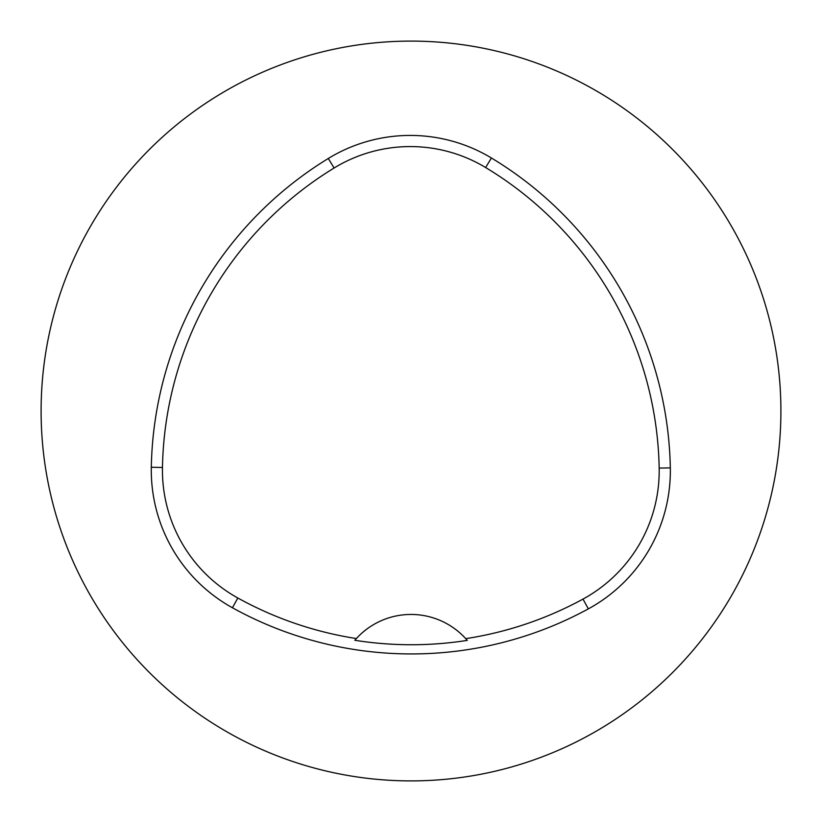 <?xml version="1.0" encoding="UTF-8"?>
<svg xmlns="http://www.w3.org/2000/svg" width="822" height="822" viewBox="0 0 822 822"><rect width="100%" height="100%" fill="white"/><g stroke="black" fill="none" stroke-linecap="round" stroke-linejoin="round"><path stroke-width="1.23" d="M151.31 467.266A369.9 369.9 0 0 1 328.297 158.482A157.208 157.208 0 0 1 491.402 157.988A369.9 369.9 0 0 1 670.32 467.882A157.208 157.208 0 0 1 588.336 608.876A369.9 369.9 0 0 1 232.431 607.766A157.208 157.208 0 0 1 151.31 467.266L162.458 467.471A358.752 358.752 0 0 1 334.112 167.996A146.059 146.059 0 0 1 485.638 167.534A358.752 358.752 0 0 1 659.172 468.088A146.059 146.059 0 0 1 583.004 599.084A358.752 358.752 0 0 1 465.735 638.653L467.266 640.389A360.704 360.704 0 0 1 354.827 640.276L356.368 638.55A358.752 358.752 0 0 1 237.825 598.005A146.059 146.059 0 0 1 162.458 467.471M356.368 638.55A73.98 73.98 0 0 1 465.735 638.653M41.1 411A369.9 369.9 0 0 1 595.95 90.656A369.9 369.9 0 0 1 595.95 731.344A369.9 369.9 0 0 1 41.1 411M466.773 639.814A73.98 73.98 0 0 0 466.156 639.115M355.947 639.013A73.98 73.98 0 0 0 355.33 639.701M334.112 167.996L328.297 158.482M485.638 167.534L491.402 157.988M659.172 468.088L670.32 467.882M583.004 599.084L588.336 608.876M237.825 598.005L232.431 607.766"/></g></svg>

